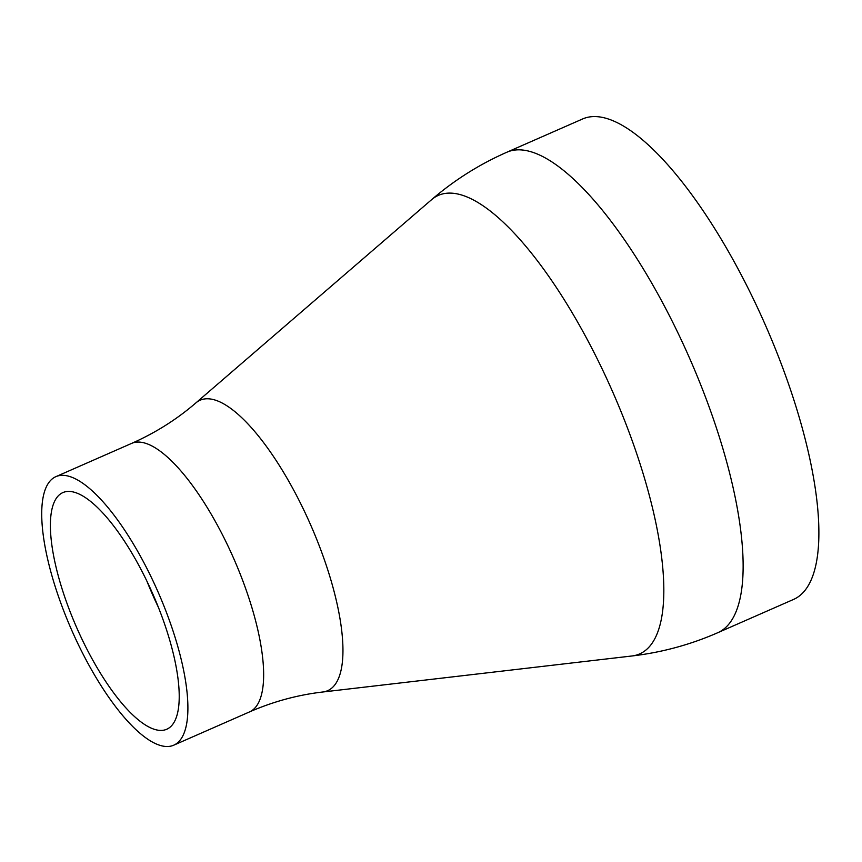 <?xml version="1.0" encoding="UTF-8"?>
<svg xmlns="http://www.w3.org/2000/svg" width="862" height="862" viewBox="0 0 862 862"><rect width="100%" height="100%" fill="white"/><g stroke="black" fill="none" stroke-linecap="round" stroke-linejoin="round"><path stroke-width="1.29" d="M148.296 584.07A129.225 41.613 66.3 0 1 166.765 729.241A129.225 41.613 66.3 0 1 81.319 637.772A129.225 41.613 66.3 0 1 62.851 492.601A129.225 41.613 66.3 0 1 148.296 584.07M76.815 641.393A146.626 47.216 66.3 0 1 55.858 476.664A146.626 47.216 66.3 0 1 152.811 580.46A146.626 47.216 66.3 0 1 173.758 745.177A146.626 47.216 66.3 0 1 76.815 641.393M717.841 632.676A262.36 84.487 66.3 0 0 680.344 337.936A262.36 84.487 66.3 0 0 506.867 152.229L582.615 118.967A262.36 84.487 66.3 0 1 756.093 304.674A262.36 84.487 66.3 0 1 793.59 599.413L717.841 632.676C690.365 644.711 661.725 652.48 631.943 655.982A250.379 80.629 66.3 0 0 603.906 372.621A250.379 80.629 66.3 0 0 431.582 199.693L195.825 402.953A158.608 51.073 66.3 0 1 304.997 512.502A158.608 51.073 66.3 0 1 322.754 692.003L631.943 655.982M158.339 607.182A129.225 41.613 66.3 0 1 157.067 604.51A129.225 41.613 66.3 0 1 147.025 581.408M55.858 476.664L131.606 443.402A146.626 47.216 66.3 0 1 228.559 547.198A146.626 47.216 66.3 0 1 249.506 711.915C273.222 701.571 297.638 694.934 322.754 692.003M131.606 443.402C155.268 432.95 176.678 419.471 195.825 402.953M506.867 152.229C479.412 164.308 454.317 180.136 431.582 199.693M173.758 745.177L249.506 711.915"/></g></svg>
